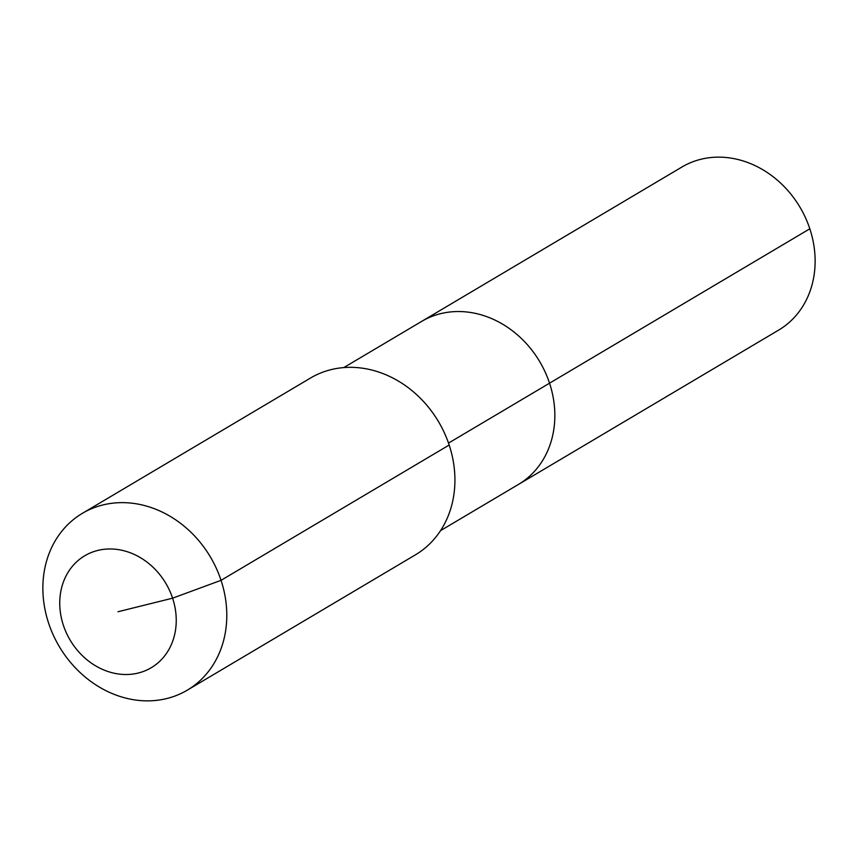 <?xml version="1.0" encoding="UTF-8"?>
<svg xmlns="http://www.w3.org/2000/svg" width="858" height="858" viewBox="0 0 858 858"><rect width="100%" height="100%" fill="white"/><g stroke="black" fill="none" stroke-linecap="round" stroke-linejoin="round"><path stroke-width="1.29" d="M343.811 367.567L681.949 167.01A94.798 81.006 59.3 0 1 809.823 228.796A94.798 81.006 59.3 0 1 778.678 330.083L518.393 484.47A94.798 81.006 59.3 0 0 549.538 383.183A94.798 81.006 59.3 0 1 518.393 484.47L440.54 530.641M448.519 443.093L549.538 383.183A94.798 81.006 59.3 0 0 421.675 321.396A94.798 81.006 59.3 0 1 549.538 383.183L809.823 228.796M82.389 513.331L310.521 378.024A102.799 87.838 59.3 0 1 449.174 445.023A102.799 87.838 59.3 0 1 415.411 554.847L187.28 690.164A102.799 87.838 59.3 0 1 48.616 623.165A102.799 87.838 59.3 0 1 82.389 513.331A102.799 87.838 59.3 0 1 221.042 580.33A102.799 87.838 59.3 0 1 187.28 690.164M117.996 611.743L172.597 598.176A65.101 55.631 59.3 0 1 138.267 673.037A65.101 55.631 59.3 0 1 63.385 625.3A65.101 55.631 59.3 0 1 97.715 550.45A65.101 55.631 59.3 0 1 172.597 598.176L221.042 580.33L449.174 445.023"/></g></svg>
